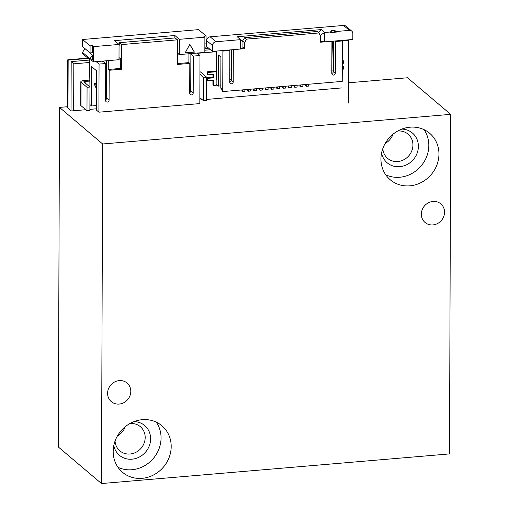 <?xml version="1.0" encoding="UTF-8"?>
<svg xmlns="http://www.w3.org/2000/svg" width="509" height="509" viewBox="0 0 509 509"><rect width="100%" height="100%" fill="white"/><g stroke="black" fill="none" stroke-linecap="round" stroke-linejoin="round"><path stroke-width="0.76" d="M101.482 483.55L58.312 446.972L59.496 107.405L102.665 143.983L450.688 114.347L449.504 453.913L101.482 483.55L102.665 143.983M59.496 107.405L66.456 106.814L71.336 110.949L85.767 109.721M348.608 82.782L407.518 77.769L450.688 114.347M341.634 87.93L206.476 99.44M202.353 99.789L199.833 100.006M96.456 108.805L89.889 109.365M125.246 426.727A15.849 14.5 -49.7 0 1 117.426 435.952M129.91 423.545A15.849 14.5 -49.7 0 1 140.35 426.676A15.849 14.5 -49.7 0 1 145.186 437.486A15.849 14.5 -49.7 0 1 136.119 452.215A15.849 14.5 -49.7 0 1 119.857 450.859A15.849 14.5 -49.7 0 1 115.053 441.074M393.005 134.23A15.849 14.5 -49.7 0 1 385.186 143.449M397.669 131.042A15.849 14.5 -49.7 0 1 408.11 134.179A15.849 14.5 -49.7 0 1 412.945 144.989A15.849 14.5 -49.7 0 1 403.879 159.718A15.849 14.5 -49.7 0 1 387.616 158.363A15.849 14.5 -49.7 0 1 382.813 148.577M107.596 393.323A12.191 11.153 -49.7 0 1 114.57 381.998A12.191 11.153 -49.7 0 1 127.078 383.035A12.191 11.153 -49.7 0 1 130.794 391.351A12.191 11.153 -49.7 0 1 123.821 402.683A12.191 11.153 -49.7 0 1 111.312 401.639A12.191 11.153 -49.7 0 1 107.596 393.323M421.35 214.168A12.191 11.153 -49.7 0 1 428.324 202.837A12.191 11.153 -49.7 0 1 440.832 203.88A12.191 11.153 -49.7 0 1 444.548 212.196A12.191 11.153 -49.7 0 1 437.575 223.527A12.191 11.153 -49.7 0 1 425.066 222.484A12.191 11.153 -49.7 0 1 421.35 214.168M113.189 451.477A30.483 27.893 -49.7 0 1 130.628 423.151A30.483 27.893 -49.7 0 1 161.9 425.753A30.483 27.893 -49.7 0 1 163.472 467.039A30.483 27.893 -49.7 0 1 122.484 472.263A30.483 27.893 -49.7 0 1 113.189 451.477M380.948 158.98A30.483 27.893 -49.7 0 1 398.388 130.654A30.483 27.893 -49.7 0 1 429.66 133.256A30.483 27.893 -49.7 0 1 431.231 174.542A30.483 27.893 -49.7 0 1 390.244 179.766A30.483 27.893 -49.7 0 1 380.948 158.98M401.824 129.095A19.507 17.847 -49.7 0 1 418.379 146.471A19.507 17.847 -49.7 0 1 401.436 166.468A19.507 17.847 -49.7 0 1 381.572 152.993M385.746 174.803A30.483 27.893 130.3 0 0 421.096 165.953A30.483 27.893 130.3 0 0 424.022 129.63M134.064 421.592A19.507 17.847 -49.7 0 1 150.619 438.974A19.507 17.847 -49.7 0 1 133.676 458.965A19.507 17.847 -49.7 0 1 113.812 445.49M117.986 467.3A30.483 27.893 130.3 0 0 153.336 458.45A30.483 27.893 130.3 0 0 156.263 422.126M67.614 107.793L67.78 59.795L68.155 60.113L88.21 58.408M67.99 108.112L68.155 60.113M205.7 48.4L208.601 48.151M67.78 59.795L87.834 58.09M205.471 48.069L208.226 47.833M212.927 80.244L212.915 84.818L213.665 85.455L213.685 80.174L207.882 80.67L207.895 78.322L213.691 77.832L213.704 74.314L207.901 74.804L207.914 72.463L216.032 71.769A1.826 1.673 130.3 0 0 216.599 71.623M207.901 74.804L207.15 74.168L207.163 71.826L215.282 71.133A1.826 1.673 130.3 0 0 216.605 70.407M299.896 84.997L299.89 86.206L300.564 86.778L300.571 84.939M231.302 69.001L229.775 69.129M229.744 79.684L231.264 79.557M332.065 30.037L337.492 31.393L349.384 30.381L343.562 25.45L210.153 36.813L215.975 41.744L240.63 39.645L237.213 36.75L321.319 29.586L324.729 32.481L330.532 31.984L330.532 32.57L332.065 30.037L330.532 31.984M273.893 87.211L273.887 89.05L271.564 89.247L271.571 87.408M337.492 31.393L337.492 31.978L332.059 30.623M207.895 78.322L207.144 77.686L207.131 80.034L207.882 80.67M207.144 77.686L212.94 77.196L213.691 77.832M256.491 88.693L256.485 90.532L254.163 90.729L254.169 88.89M253.488 88.948L253.488 90.157L254.163 90.729M320.129 35.331L324.729 32.481L324.697 41.865L320.619 42.196L320.638 36.33L318.914 32.958L246.407 39.136L244.683 37.672L317.183 31.494L318.914 32.958M216.573 78.895L216.16 78.933L216.14 84.214L218.355 86.091L218.463 55.004L220.906 57.072L220.798 88.159L221.619 88.859L222.178 91.092L222.738 91.569L342.226 81.395L342.372 40.93L335.412 41.522L334.801 41.006M342.372 40.93L341.762 40.408M337.492 31.978L330.532 32.57M218.355 86.091L220.804 85.881M305.693 84.507L305.693 85.709L306.367 86.282L306.373 84.449M268.09 87.707L268.084 89.546L265.762 89.743L265.768 87.904M215.975 41.744A3.658 3.347 130.3 0 0 212.482 45.555L212.463 51.422L240.592 49.023L240.63 39.645L242.971 41.91L242.946 47.776L240.636 49.004L244.638 48.667L244.657 42.801L246.407 39.136M250.689 89.19L250.683 91.028L248.36 91.226L248.367 89.387M247.692 89.444L247.686 90.653L248.36 91.226M342.283 66.183L343.62 66.768L343.613 69.109L342.271 69.224M259.291 88.458L259.285 89.667L259.965 90.239L259.972 88.401M276.692 86.975L276.686 88.184L277.367 88.757L277.373 86.918M302.893 84.742L302.887 86.581L300.564 86.778M207.163 71.826L207.914 72.463M343.562 25.45A3.658 3.347 -49.7 0 1 345.916 26.175L351.738 31.106A3.658 3.347 130.3 0 1 352.852 33.6L352.832 39.467L324.697 41.865M321.319 29.586L318.526 32.633M244.886 89.686L244.88 91.518L242.564 91.715L242.57 89.883M342.277 66.883L343.62 66.768M342.303 61.016L343.639 60.902L343.632 63.25L342.29 63.364M222.738 91.569L222.885 51.104L229.845 50.512L229.731 82.178A1.826 1.673 130.3 0 0 232.168 83.584A1.826 1.673 130.3 0 0 233.211 81.885L233.326 49.647M331.932 41.248L331.817 73.487A1.826 1.673 130.3 0 0 334.254 74.887A1.826 1.673 130.3 0 0 335.297 73.188L335.412 41.522M331.862 60.437L332.479 41.204M331.83 70.993L333.35 70.859M288.291 85.989L288.291 87.192L288.966 87.764L288.972 85.932M241.89 89.94L241.883 91.143L242.564 91.715M262.288 88.203L262.281 90.042L259.965 90.239M297.091 85.238L297.084 87.077L294.762 87.274L294.768 85.436M294.094 85.493L294.087 86.702L294.762 87.274M342.303 60.316L343.639 60.902M229.235 49.997L229.845 50.512M212.463 51.422L206.641 46.491L206.667 40.625A3.658 3.347 -49.7 0 1 210.153 36.813M308.689 84.252L308.683 86.085L306.367 86.282M291.288 85.735L291.282 87.567L288.966 87.764M270.89 87.472L270.89 88.674L271.564 89.247M216.669 51.065L216.573 79.283L216.16 78.933M222.885 51.104L222.274 50.588M244.657 42.801L242.538 41L242.481 41.439M244.638 48.667L242.952 47.235M265.094 87.962L265.087 89.17L265.762 89.743M279.689 86.721L279.683 88.56L277.367 88.757M212.94 77.196L212.953 74.378M231.633 49.787L231.258 80.231A1.826 1.673 130.3 0 1 229.731 82.102M331.817 73.411A1.826 1.673 130.3 0 0 333.344 71.534L333.452 41.121M242.538 41L244.683 37.672M324.621 41.853L320.625 41.28M351.738 31.106A3.658 3.347 130.3 0 0 349.384 30.381M282.495 86.479L282.489 87.688L283.163 88.261L285.485 88.063L285.492 86.225M283.163 88.261L283.169 86.422M217.248 85.149L213.665 85.455M91.092 59.858L93.471 61.882L118.998 59.706L119.049 44.455L114.544 40.637L174.867 35.503L179.372 39.32L204.892 37.144L203.765 36.19L206.088 35.993L198.58 29.63L82.573 39.511L82.547 46.548L90.055 52.911L90.08 45.874L82.573 39.511M177.38 52.93L179.321 54.571L204.841 52.395L204.892 37.144M90.08 45.874L92.403 45.676L92.377 52.713L90.055 52.911M92.371 55.061L92.352 59.75L90.029 59.947L90.036 58.777L92.371 55.061L84.863 48.508M93.471 61.882L93.529 46.631L119.049 44.455M92.403 45.676L93.529 46.631M90.029 59.947L82.522 53.585L82.528 52.414L84.863 48.699M174.861 37.952L174.867 35.503M179.321 54.571L179.372 39.32M194.406 52.109L189.793 44.378L185.123 52.904L194.406 52.109L185.225 52.72M105.624 94.814L106.279 94.757M96.538 85.62L96.538 86.066M96.545 83.521L94.089 83.73L96.341 85.639M94.089 83.73L96.525 88.992M190.76 87.561L189.73 87.65M191.549 53.948L191.549 53.528M90.036 58.777L82.528 52.414M204.86 47.191L206.043 48.896L206.037 50.073L204.847 50.168M206.088 35.993L206.062 43.03L204.873 43.131M189.749 44.461L194.215 51.95M178.754 54.094L177.38 54.209M119.004 57.549L120.754 59.031L118.998 59.178M96.468 105.567L91.575 105.987L91.709 66.692L96.589 70.827L96.456 110.122L98.892 112.19L99.064 64.096L105.732 63.53L103.289 61.462L101.679 61.182M89.947 87.026L89.476 59.477M108.277 60.616L108.252 69.478L109.187 70.274L121.657 69.211L121.746 44.576L177.431 39.836L175.179 37.927L119.494 42.667L119.042 46.383M106.26 99.242L106.4 60.781M105.732 63.53L105.605 100.477A1.826 1.673 130.3 0 0 108.035 101.883A1.826 1.673 130.3 0 0 109.085 100.184L109.187 70.274M106.279 95.355L105.624 95.412M109.085 100.184L106.642 98.116A1.826 1.673 -49.7 0 1 105.605 99.809M190.213 92.263L189.711 91.836M98.892 112.19L199.821 103.594L199.986 55.506L197.098 53.057M89.908 104.574L91.575 105.987M191.588 53.521L192.039 53.903L190.875 54.005L190.748 90.952A1.826 1.673 -49.7 0 1 189.711 92.644M177.431 39.836L177.342 64.465L189.812 63.402L189.711 93.312A1.826 1.673 130.3 0 0 192.141 94.719A1.826 1.673 130.3 0 0 193.191 93.02L193.318 56.073L190.875 54.005M193.318 56.073L199.986 55.506M96.169 61.653L99.064 64.096M121.746 44.576L119.494 42.667M121.657 69.211L120.722 68.416L120.754 59.031M189.812 63.402L188.877 62.613L188.903 53.75M120.722 68.416L108.252 69.478M188.877 62.613L177.348 63.593M199.929 71.686A4.88 1.33 -179.8 0 1 200.546 72.03L206.552 77.12L206.476 100.578L203.575 100.827L199.84 97.664M206.552 77.12L203.657 77.368L203.575 100.827M203.657 77.368L199.922 74.206M89.966 81.109L85.137 81.332A1.826 0.503 0.2 0 0 83.87 81.803A1.826 0.503 0.2 0 0 83.96 81.955L89.966 87.045L87.064 87.293L81.058 82.203A4.88 1.33 -179.8 0 1 80.823 81.79A4.88 1.33 -179.8 0 1 84.201 80.537L88.84 80.142L89.781 80.937M89.966 87.045L89.883 110.504L86.988 110.752L80.982 105.662A4.88 1.33 -179.8 0 1 80.74 105.248L80.823 81.79M87.064 87.293L86.988 110.752M71.018 110.682L71.19 61.608L73.818 63.835L89.463 62.499M73.659 110.752L73.818 63.835M197.397 53.305L216.669 51.67M342.372 40.962L348.76 40.415L348.538 103.06M348.111 39.867L348.76 40.415M71.19 61.608L89.476 60.049M204.847 50.226L210.484 49.742M215.282 71.133L216.032 71.769M206.667 40.625L212.482 45.555M335.297 73.188L333.344 71.534M233.211 81.885L231.258 80.231M193.191 93.02L190.748 90.952M85.137 81.332L85.13 82.948M81.058 82.203L80.982 105.662"/></g></svg>

